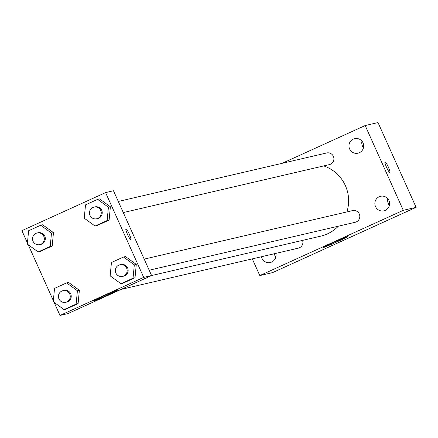 <?xml version="1.0" encoding="UTF-8"?>
<svg xmlns="http://www.w3.org/2000/svg" width="438" height="438" viewBox="0 0 438 438"><rect width="100%" height="100%" fill="white"/><g stroke="black" fill="none" stroke-linecap="round" stroke-linejoin="round"><path stroke-width="0.66" d="M274.254 253.755A7.468 7.38 -103.1 0 0 275.83 257.018M387.882 198.77A7.468 7.38 -103.1 0 0 389.415 205.356M361.974 141.118A7.468 7.38 -103.1 0 0 363.507 147.705M282.067 163.341L365.183 125.542L377.999 122.558L416.1 207.338L272.622 272.595L259.805 275.579L252.299 258.869M261.437 256.739A7.468 7.38 -103.1 0 0 271.713 262.023A7.468 7.38 -103.1 0 0 275.809 253.394M385.303 210.36A7.468 7.38 -103.1 0 0 380.551 196.284A7.468 7.38 -103.1 0 0 375.054 205.225A7.468 7.38 -103.1 0 0 385.303 210.36M359.39 152.709A7.468 7.38 -103.1 0 0 354.643 138.632A7.468 7.38 -103.1 0 0 349.146 147.573A7.468 7.38 -103.1 0 0 359.39 152.709M365.183 125.542L403.283 210.322L416.1 207.338M403.283 210.322L259.805 275.579M333.761 242.433A13.282 0.394 -24.2 0 1 347.854 236.531A13.282 0.394 -24.2 0 1 335.897 242.334A13.282 0.394 -24.2 0 1 323.616 247.421A13.282 0.394 -24.2 0 1 333.761 242.433M386.573 167.387A5.814 0.871 -114.5 0 1 385.029 161.896A5.814 0.871 -114.5 0 1 388.227 166.823A5.814 0.871 -114.5 0 1 389.842 172.473A5.814 0.871 -114.5 0 1 386.573 167.387M385.029 161.896A5.814 0.871 -114.5 0 1 388.221 166.829A5.814 0.871 -114.5 0 1 389.842 172.479M121.112 289.398L298.349 248.149A5.979 5.908 -103.1 0 0 302.57 240.374M123.286 212.572L329.349 164.611A5.979 5.908 -103.1 0 0 333.378 156.344A5.979 5.908 -103.1 0 0 326.639 152.966L118.293 201.458M149.194 270.224L355.262 222.263A5.979 5.908 -103.1 0 0 359.499 214.538A5.979 5.908 -103.1 0 0 352.552 210.618L144.201 259.11M346.88 211.937A36.529 36.108 -103.1 0 0 345.374 185.602A36.529 36.108 -103.1 0 0 323.737 165.92M27.441 242.991L21.9 230.662L105.596 192.594L113.48 190.76L151.586 275.54L320.775 236.142A36.529 36.108 -103.1 0 0 338.344 226.2M105.596 192.594L143.697 277.374L151.586 275.54L67.89 313.608L60.001 315.442L54.137 302.384M68.574 282.444L79.377 290.29L78.101 303.638L66.018 309.129L78.101 303.638L79.377 290.29L68.574 282.444L66.603 282.899L77.406 290.75L76.13 304.098L64.047 309.589L53.244 301.738L54.52 288.396L66.603 282.899M99.579 198.907L110.381 206.758L109.106 220.1L97.022 225.597L109.106 220.1L110.381 206.758L99.579 198.907L97.608 199.367L108.41 207.218L107.129 220.56L95.051 226.052L84.249 218.206L85.525 204.858L97.608 199.367M53.348 300.643L28.224 244.738M143.697 277.374L60.001 315.442M42.667 224.793L53.469 232.644L52.193 245.986L40.11 251.483L52.193 245.986L53.469 232.644L42.667 224.793L40.696 225.252L51.498 233.098L50.217 246.446L38.139 251.938L27.337 244.086L28.612 230.744L40.696 225.252M125.487 256.558L136.289 264.41L135.013 277.752L122.93 283.249L135.013 277.752L136.289 264.41L125.487 256.558L123.516 257.018L134.318 264.864L133.042 278.212L120.959 283.704L110.157 275.852L111.433 262.51L123.516 257.018M117.504 290.109A13.282 0.394 -24.2 0 1 117.663 290.104A13.282 0.394 -24.2 0 1 105.706 295.907A13.282 0.394 -24.2 0 1 93.431 300.994A13.282 0.394 -24.2 0 1 104.479 295.601A13.282 0.394 -24.2 0 1 117.504 290.109M127.48 234.325A5.814 0.871 -114.5 0 1 125.936 228.833A5.814 0.871 -114.5 0 1 129.133 233.766A5.814 0.871 -114.5 0 1 130.748 239.416A5.814 0.871 -114.5 0 1 127.48 234.325M125.936 228.833A5.814 0.871 -114.5 0 1 129.128 233.766A5.814 0.871 -114.5 0 1 130.748 239.416M122.607 276.411L123.593 276.181A5.979 5.908 -103.1 0 0 127.617 267.914A5.979 5.908 -103.1 0 0 120.883 264.536L119.897 264.766A5.979 5.908 -103.1 0 0 115.501 271.927A5.979 5.908 -103.1 0 0 122.607 276.411A5.979 5.908 -103.1 0 0 126.631 268.144A5.979 5.908 -103.1 0 0 119.897 264.766M134.318 264.864L136.289 264.41M133.042 278.212L135.013 277.752M120.959 283.704L122.93 283.249M65.695 302.297L66.68 302.067A5.979 5.908 -103.1 0 0 70.704 293.799A5.979 5.908 -103.1 0 0 63.97 290.421L62.984 290.651A5.979 5.908 -103.1 0 0 58.582 297.813A5.979 5.908 -103.1 0 0 65.695 302.297A5.979 5.908 -103.1 0 0 69.719 294.029A5.979 5.908 -103.1 0 0 62.984 290.651M77.406 290.75L79.377 290.29M76.13 304.098L78.101 303.638M64.047 309.589L66.018 309.129M96.699 218.759L97.685 218.529A5.979 5.908 -103.1 0 0 101.709 210.262A5.979 5.908 -103.1 0 0 94.975 206.889L93.989 207.119A5.979 5.908 -103.1 0 0 89.587 214.281A5.979 5.908 -103.1 0 0 96.699 218.759A5.979 5.908 -103.1 0 0 100.724 210.492A5.979 5.908 -103.1 0 0 93.989 207.119M108.41 207.218L110.381 206.758M107.129 220.56L109.106 220.1M95.051 226.052L97.022 225.597M39.787 244.645L40.772 244.415A5.979 5.908 -103.1 0 0 44.796 236.148A5.979 5.908 -103.1 0 0 38.062 232.775L37.077 233A5.979 5.908 -103.1 0 0 32.675 240.161A5.979 5.908 -103.1 0 0 39.787 244.645A5.979 5.908 -103.1 0 0 43.811 236.378A5.979 5.908 -103.1 0 0 37.077 233M51.498 233.098L53.469 232.644M50.217 246.446L52.193 245.986M38.139 251.938L40.11 251.483"/></g></svg>
